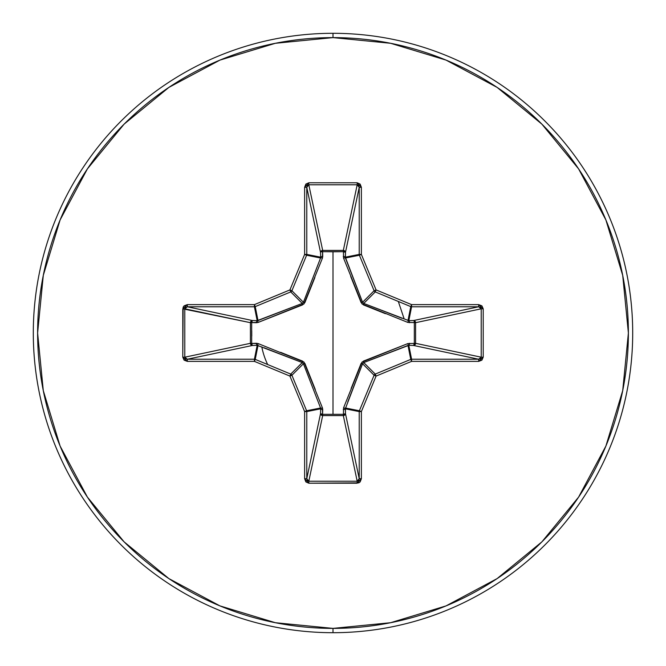 <?xml version="1.0" encoding="UTF-8"?>
<svg xmlns="http://www.w3.org/2000/svg" width="666" height="666" viewBox="0 0 666 666"><rect width="100%" height="100%" fill="white"/><g stroke="black" fill="none" stroke-linecap="round" stroke-linejoin="round"><path stroke-width="1" d="M343.556 258.1A2.156 0.658 159.1 0 1 345.438 258.008A2.156 0.658 -20.9 0 0 343.556 258.1L343.423 251.673L322.577 251.673L322.61 250.416L343.323 250.408L357.192 184.782L308.808 184.782L322.677 250.408A2.156 1.981 -11.9 0 0 320.529 252.406L306.776 187.296L306.776 254.412L320.679 257.176L320.529 252.406L306.776 187.296L307.342 185.489L308.808 184.782L322.677 250.408L343.323 250.408L357.192 184.782L358.658 185.489L359.224 187.296L345.471 252.406L343.423 251.673L343.39 250.416L344.846 251.04L345.471 252.406L345.321 257.176L359.224 254.412L359.224 187.296L345.471 252.406A2.156 1.981 11.9 0 0 343.323 250.408A2.156 1.981 -168.1 0 1 343.39 250.416L343.556 258.1L362.046 303.962L407.9 322.444L415.584 322.61L414.327 322.577L414.327 343.423L415.584 343.39L414.96 344.846L413.594 345.471L414.327 343.423L407.9 343.556L362.038 362.046L343.556 407.9L343.423 414.327L322.577 414.327L322.444 407.9L303.954 362.038L258.1 343.556L251.673 343.423L251.673 322.577L258.1 322.444L303.962 303.954L322.444 258.1L322.577 251.673L333 251.781L333 414.219L333 251.781L343.423 251.673A2.156 0.733 -178.2 0 1 345.471 252.406L345.438 258.008L362.579 302.256L374.092 290.742L359.39 255.236L345.438 258.008L359.39 255.236A2.156 2.148 -101.2 0 1 359.224 254.412L345.321 257.176L362.579 302.256L363.744 303.421L401.831 318.215M404.137 318.848L398.318 301.457M333 632.7A299.7 299.7 0 0 0 632.7 333A299.7 299.7 0 0 0 333 33.3L333 37.612A295.388 295.388 0 0 1 628.388 333A295.388 295.388 0 0 1 333 628.388L333 632.7A299.7 299.7 0 0 1 33.3 333A299.7 299.7 0 0 1 333 33.3A299.7 299.7 0 0 1 632.7 333A299.7 299.7 0 0 1 333 632.7L333 628.388A295.388 295.388 0 0 1 37.612 333A295.388 295.388 0 0 1 333 37.612L333 33.3A299.7 299.7 0 0 0 33.3 333A299.7 299.7 0 0 0 333 632.7M251.773 336.072L251.748 330.694M333 628.388L275.374 622.71L219.963 605.902L168.889 578.604L124.126 541.874L87.396 497.111L60.098 446.037L43.29 390.626L37.612 333L43.29 275.374L60.098 219.963L87.396 168.889L124.126 124.126L168.889 87.396L219.963 60.098L275.374 43.29L333 37.612L390.626 43.29L446.037 60.098L497.111 87.396L541.874 124.126L578.604 168.889L605.902 219.963L622.71 275.374L628.388 333L622.71 390.626L605.902 446.037L578.604 497.111L541.874 541.874L497.111 578.604L446.037 605.902L390.626 622.71L333 628.388M351.124 388.469L361.097 363.461L363.461 361.097L407.9 343.556L414.327 343.423L414.327 322.577L407.9 322.444A2.156 0.658 110.9 0 0 407.992 320.562L408.824 320.679L411.588 306.776L408.824 320.679L413.594 320.529L478.704 306.776L411.588 306.776A2.156 2.148 -168.8 0 1 410.764 306.61L407.992 320.562L411.588 304.628L376.082 289.918L361.372 254.412L361.372 187.296L360.156 184.099L357.192 182.792L308.808 182.792L305.844 184.099L304.628 187.296L304.628 254.412L289.918 289.918L254.412 304.628L187.296 304.628L184.099 305.844L183.133 307.201L182.792 357.192L184.099 360.156L187.296 361.372L254.412 361.372L289.918 376.082L304.628 411.588L304.628 478.704L305.844 481.901L308.808 483.208L358.799 482.867L360.156 481.901L361.372 478.704L361.372 411.588L376.082 376.082L411.588 361.372L478.704 361.372L481.901 360.156L483.208 357.192L483.208 308.808L481.901 305.844L478.704 304.628L411.588 304.628L376.082 289.918L361.372 254.412L361.372 187.296L357.192 182.792L308.808 182.792L304.628 187.296L304.628 254.412L289.918 289.918L254.412 304.628L187.296 304.628L182.792 308.808L182.792 357.192L187.296 361.372L187.296 359.224L254.412 359.224L257.176 345.321L252.406 345.471L187.296 359.224L185.489 358.658L184.782 357.192L250.408 343.323L250.408 322.677L184.782 308.808L184.782 357.192L250.408 343.323A2.156 1.981 -101.9 0 0 252.406 345.471L187.296 359.224L184.782 357.192L182.792 357.192L184.782 357.192L184.782 308.808L185.489 307.342L187.296 306.776L252.406 320.529L257.176 320.679L254.412 306.776L187.296 306.776L252.406 320.529A2.156 1.981 -78.1 0 0 250.408 322.677L182.792 308.808L184.782 308.808L187.296 306.776L187.296 304.628L187.296 306.776L254.412 306.776L257.176 320.679L302.256 303.421L290.742 291.908L255.236 306.61L258.008 320.562L255.236 306.61A2.156 2.148 168.8 0 1 254.412 306.776L254.412 304.628L254.412 306.776A2.156 2.148 -11.2 0 0 255.236 306.61L254.412 304.628L255.236 306.61L290.742 291.908L302.256 303.421L303.421 302.256L318.215 264.169M261.863 347.153L261.805 346.886A72.536 72.536 0 0 0 267.682 364.543M302.272 362.587L290.742 374.092A2.156 2.148 45 0 1 291.908 375.258L303.421 363.744L291.908 375.258L306.61 410.764L320.562 407.992L303.421 363.744L302.256 362.579L257.176 345.321L254.412 359.224A2.156 2.148 11.2 0 1 255.236 359.39L258.008 345.438L255.236 359.39L290.742 374.092L302.256 362.579L264.169 347.785M362.587 363.728L361.097 363.461L362.579 363.744L374.092 375.258A2.156 2.148 -45 0 1 375.258 374.092L363.744 362.579L375.258 374.092L410.764 359.39L407.992 345.438L363.744 362.579L362.579 363.744L345.321 408.824L359.224 411.588A2.156 2.148 -78.7 0 1 359.39 410.764L345.438 407.992L345.471 413.594L344.822 414.985L343.323 415.592A2.156 1.981 168.1 0 0 345.471 413.594L359.224 478.704L359.224 411.588L345.321 408.824L345.471 413.594L359.224 478.704L358.658 480.511L357.192 481.218L343.323 415.592L322.677 415.592L321.179 414.985L320.529 413.594A2.156 1.981 -168.1 0 0 322.677 415.592L308.808 481.218L357.192 481.218L343.323 415.592L322.677 415.592L308.808 481.218L307.342 480.511L306.776 478.704L320.529 413.594L320.679 408.824L306.776 411.588L306.776 478.704L320.529 413.594L320.679 408.824L320.562 407.992L306.61 410.764A2.156 2.148 78.8 0 1 306.776 411.588L320.679 408.824A2.156 0.733 -178.2 0 0 322.727 409.548L322.577 414.327L343.423 414.327L343.556 407.9A2.156 0.658 -159.1 0 0 345.438 407.992L359.39 410.764L374.092 375.258L362.579 363.744L347.785 401.831M385.389 313.669L363.461 304.903L363.744 303.421L375.258 291.908L410.764 306.61L375.258 291.908L363.744 303.421L408.824 320.679A2.156 0.733 -91.8 0 1 409.548 322.727A2.156 0.733 88.2 0 0 408.824 320.679L413.594 320.529A2.156 0.733 -91.8 0 1 414.327 322.577A2.156 0.733 88.2 0 0 413.594 320.529L414.96 321.154L415.584 322.61L414.327 322.577L415.592 322.677A2.156 1.981 78.1 0 0 413.594 320.529L478.704 306.776L480.511 307.342L481.218 308.808L415.592 322.677L415.592 343.323L414.327 343.423L415.592 343.323A2.156 1.981 -78.1 0 1 415.584 343.39L414.327 343.423A2.156 0.733 -88.2 0 1 413.594 345.471A2.156 1.981 101.9 0 0 415.592 343.323L481.218 357.192L481.218 308.808L415.592 322.677L415.592 343.323L481.218 357.192L480.511 358.658L478.704 359.224L413.594 345.471L408.824 345.321A2.156 0.733 91.8 0 0 409.548 343.273A2.156 0.733 -88.2 0 1 408.824 345.321L411.588 359.224L478.704 359.224L413.594 345.471L408.824 345.321L407.992 345.438L410.764 359.39A2.156 2.148 -11.2 0 1 411.588 359.224L408.824 345.321L363.719 362.595M303.413 302.272L320.562 258.008L306.61 255.236L291.908 290.742L303.421 302.256L291.908 290.742A2.156 2.148 135 0 1 290.742 291.908L289.918 289.918L290.742 291.908A2.156 2.148 -45 0 0 291.908 290.742L289.918 289.918L291.908 290.742L306.61 255.236L320.562 258.008L320.679 257.176L306.776 254.412A2.156 2.148 101.2 0 1 306.61 255.236L304.628 254.412L306.61 255.236A2.156 2.148 -78.8 0 0 306.776 254.412L304.628 254.412L306.776 254.412L306.776 187.296L304.628 187.296L306.776 187.296L308.808 184.782L308.808 182.792L308.808 184.782L357.192 184.782L357.192 182.792L357.192 184.782L359.224 187.296L361.372 187.296L359.224 187.296L359.224 254.412L361.372 254.412L359.224 254.412A2.156 2.148 78.7 0 0 359.39 255.236L361.372 254.412L359.39 255.236L374.092 290.742L362.595 302.281M375.258 291.908A2.156 2.148 -135 0 1 374.092 290.742L376.082 289.918L374.092 290.742A2.156 2.148 45 0 0 375.258 291.908L376.082 289.918L375.258 291.908M345.321 408.824A2.156 0.733 -1.8 0 1 343.273 409.548A2.156 0.733 178.2 0 0 345.321 408.824M345.438 407.992A2.156 0.658 20.9 0 1 343.556 407.9M345.471 413.594A2.156 0.733 -1.8 0 1 343.423 414.327L345.471 413.594M363.461 361.097L363.744 362.579L363.461 361.097M343.323 415.592L343.423 414.327L343.323 415.592M407.9 343.556A2.156 0.658 -110.9 0 1 407.992 345.438A2.156 0.658 69.1 0 0 407.9 343.556M322.677 415.592L322.577 414.327L322.677 415.592M320.529 413.594L322.577 414.327A2.156 0.733 1.8 0 1 320.529 413.594M320.679 408.824L320.562 407.992A2.156 0.658 159.1 0 0 322.444 407.9L322.727 409.548A2.156 0.733 1.8 0 1 320.679 408.824M322.444 407.9A2.156 0.658 -20.9 0 1 320.562 407.992L303.421 363.744L304.903 363.461L315.293 389.518M280.611 352.331L302.539 361.097L302.256 362.579L302.539 361.097L304.903 363.461L303.405 363.719M258.008 345.438A2.156 0.658 110.9 0 1 258.1 343.556A2.156 0.658 -69.1 0 0 258.008 345.438L257.176 345.321A2.156 0.733 88.2 0 1 256.452 343.273L258.1 343.556M407.992 320.562A2.156 0.658 -69.1 0 1 407.9 322.444M251.673 343.423L256.452 343.273A2.156 0.733 -91.8 0 0 257.176 345.321L252.406 345.471A2.156 0.733 88.2 0 1 251.673 343.423L252.406 345.471L251.015 344.822L250.408 343.323L251.673 343.423L250.408 343.323L250.408 322.677L251.673 322.577L251.673 343.423M363.728 303.413L363.461 304.903L361.097 302.539L362.579 302.256L361.097 302.539L350.707 276.482M343.273 256.452A2.156 0.733 -178.2 0 1 345.321 257.176A2.156 0.733 1.8 0 0 343.273 256.452M252.406 320.529L251.673 322.577L250.408 322.677L251.015 321.179L252.406 320.529L257.176 320.679A2.156 0.733 -88.2 0 0 256.452 322.727L251.673 322.577A2.156 0.733 91.8 0 1 252.406 320.529M343.423 251.673L343.323 250.408L343.423 251.673M257.176 320.679L258.008 320.562A2.156 0.658 -110.9 0 0 258.1 322.444L256.452 322.727A2.156 0.733 91.8 0 1 257.176 320.679M314.876 277.531L304.903 302.539L303.421 302.256L304.903 302.539L302.539 304.903L258.1 322.444A2.156 0.658 69.1 0 1 258.008 320.562L302.256 303.421L302.539 304.903L302.281 303.405M322.577 251.673A2.156 0.733 -1.8 0 0 320.529 252.406L321.154 251.04L322.61 250.416L322.727 256.452A2.156 0.733 -1.8 0 0 320.679 257.176L320.529 252.406A2.156 0.733 178.2 0 1 322.577 251.673M320.562 258.008A2.156 0.658 -159.1 0 1 322.444 258.1A2.156 0.658 20.9 0 0 320.562 258.008L320.679 257.176A2.156 0.733 178.2 0 1 322.727 256.452L322.444 258.1M187.296 359.224L187.296 361.372L254.412 361.372L254.412 359.224L187.296 359.224M255.236 359.39L254.412 359.224L254.412 361.372L255.236 359.39L254.412 361.372L289.918 376.082L290.742 374.092L255.236 359.39M291.908 375.258L290.742 374.092L289.918 376.082L291.908 375.258L289.918 376.082L304.628 411.588L306.61 410.764L291.908 375.258M306.776 411.588L306.61 410.764L304.628 411.588L306.776 411.588L304.628 411.588L304.628 478.704L306.776 478.704L306.776 411.588M306.776 478.704L304.628 478.704L308.808 483.208L308.808 481.218L306.776 478.704M308.808 481.218L308.808 483.208L357.192 483.208L357.192 481.218L308.808 481.218M357.192 481.218L357.192 483.208L361.372 478.704L359.224 478.704L357.192 481.218M359.224 478.704L361.372 478.704L361.372 411.588L359.224 411.588L359.224 478.704M359.39 410.764L359.224 411.588L361.372 411.588L359.39 410.764L361.372 411.588L376.082 376.082L374.092 375.258L359.39 410.764M375.258 374.092L374.092 375.258L376.082 376.082L375.258 374.092L376.082 376.082L411.588 361.372L410.764 359.39L375.258 374.092M411.588 359.224L410.764 359.39L411.588 361.372L411.588 359.224L411.588 361.372L478.704 361.372L478.704 359.224L411.588 359.224M411.588 304.628L410.764 306.61A2.156 2.148 11.2 0 0 411.588 306.776L411.588 304.628L411.588 306.776L478.704 306.776L478.704 304.628L411.588 304.628M478.704 359.224L478.704 361.372L483.208 357.192L481.218 357.192L478.704 359.224M481.218 357.192L483.208 357.192L483.208 308.808L481.218 308.808L481.218 357.192M478.704 304.628L478.704 306.776L481.218 308.808L483.208 308.808L478.704 304.628"/></g></svg>
